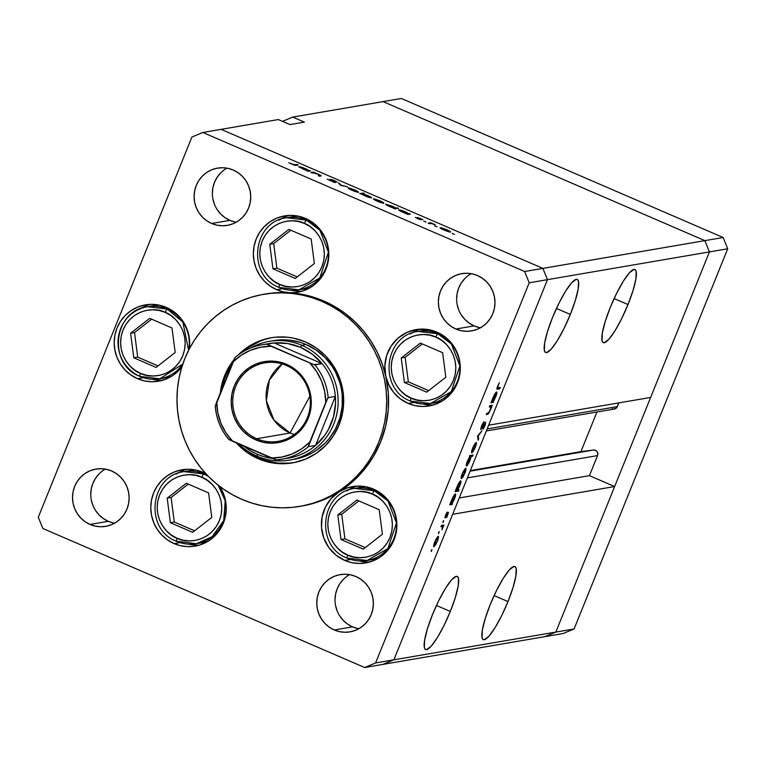 <?xml version="1.0" encoding="UTF-8"?>
<svg xmlns="http://www.w3.org/2000/svg" width="766" height="766" viewBox="0 0 766 766"><rect width="100%" height="100%" fill="white"/><g stroke="black" fill="none" stroke-linecap="round" stroke-linejoin="round"><path stroke-width="1.15" d="M383.086 101.61L704.883 240.639L709.44 251.909L555.838 632.074L544.885 636.651L563.144 633.52L382.914 664.39L544.885 636.651L555.838 632.074L544.885 636.651L555.838 632.074L574.098 628.953L563.144 633.52L574.098 628.953L555.838 632.074L393.868 659.823L382.914 664.39L364.645 667.521L42.858 528.492L364.645 667.521L375.599 662.954L393.868 659.823L452.668 514.292L393.868 659.823L382.914 664.39L393.868 659.823L547.46 279.657L709.44 251.909L555.838 632.074L393.868 659.823L547.46 279.657L488.66 425.187L547.46 279.657L542.912 268.387L547.46 279.657L529.201 282.788L375.599 662.954L529.201 282.788L524.643 271.509L704.883 240.639L709.44 251.909L727.7 248.778L574.098 628.953L727.7 248.778L709.44 251.909L650.64 397.439L488.66 425.187L650.64 397.439L709.44 251.909L547.46 279.657L542.912 268.387L221.115 129.349L542.912 268.387L221.115 129.349L278.307 119.553L289.941 124.58L304.361 122.11L292.727 117.083L282.482 121.363L292.727 117.083L383.086 101.61L704.883 240.639L723.142 237.508L727.7 248.778L723.142 237.508L704.883 240.639L709.44 251.909L704.883 240.639L542.912 268.387L221.115 129.349L202.856 132.48L524.643 271.509L202.856 132.48L191.902 137.047L38.3 517.222L191.902 137.047L202.856 132.48L278.307 119.553L289.941 124.58L304.361 122.11L292.727 117.083L401.355 98.479L723.142 237.508L401.355 98.479L383.086 101.61L704.883 240.639L383.086 101.61M570.316 314.443L556.442 308.449L570.316 314.443L575.304 300.54L578.177 288.983L578.502 281.543L577.669 279.743L576.223 279.331L571.695 282.711L565.605 291.137L558.874 303.355L552.535 317.488A39.803 7.612 -66.6 0 1 577.21 279.427A39.803 7.612 -66.6 0 1 570.316 314.443A39.803 7.612 -66.6 0 1 545.641 352.504A39.803 7.612 -66.6 0 1 552.535 317.488L547.546 331.391L544.674 342.948L544.348 350.388L545.172 352.188L546.627 352.599L551.156 349.229L557.246 340.793L563.977 328.576L570.316 314.443M627.996 304.562L614.112 298.568L627.996 304.562L632.975 290.659L635.857 279.111L636.173 271.662L635.349 269.862L633.903 269.46L629.374 272.83L623.275 281.266L616.544 293.474L610.205 307.606A39.803 7.612 -66.6 0 1 634.89 269.546A39.803 7.612 -66.6 0 1 627.996 304.562A39.803 7.612 -66.6 0 1 603.311 342.622A39.803 7.612 -66.6 0 1 610.205 307.606L605.217 321.509L602.344 333.066L602.028 340.516L602.852 342.306L604.297 342.718L608.826 339.348L614.926 330.912L621.647 318.694L627.996 304.562M507.992 601.569L494.118 595.575L507.992 601.569L512.981 587.666L515.853 576.118L516.179 568.669L515.355 566.869L513.9 566.467L509.371 569.837L503.281 578.273L496.55 590.481L490.211 604.613A39.803 7.612 -66.6 0 1 514.886 566.553A39.803 7.612 -66.6 0 1 507.992 601.569A39.803 7.612 -66.6 0 1 483.317 639.629A39.803 7.612 -66.6 0 1 490.211 604.613L485.223 618.516L482.35 630.073L482.025 637.523L482.848 639.313L484.304 639.725L488.832 636.355L494.922 627.919L501.653 615.701L507.992 601.569M450.312 611.45L436.438 605.456L450.312 611.45L455.301 597.547L458.173 585.99L458.499 578.55L457.675 576.75L456.23 576.338L451.691 579.709L445.601 588.144L438.87 600.362L432.531 614.495A39.803 7.612 -66.6 0 1 457.216 576.434A39.803 7.612 -66.6 0 1 450.312 611.45A39.803 7.612 -66.6 0 1 425.637 649.511A39.803 7.612 -66.6 0 1 432.531 614.495L427.543 628.398L424.67 639.955L424.345 647.394L425.178 649.195L426.624 649.606L431.153 646.236L437.252 637.8L443.974 625.583L450.312 611.45M486.333 430.952L614.389 409.015A4.012 3.916 -99.7 0 0 617.329 406.622L618.832 402.887L616.486 407.914L613.719 409.073L612.216 408.747M596.944 412.003L580.925 451.634L593.411 450.044L595.421 450.331L597.03 451.605L597.806 453.529L597.547 455.588L589.437 475.657L614.638 486.544L555.838 632.074L614.638 486.544L452.668 514.292L614.638 486.544L589.437 475.657L459.265 497.957L589.437 475.657L597.547 455.588A4.012 3.916 -99.7 0 0 593.411 450.044L470.085 471.167L593.411 450.044L580.925 451.634L470.324 470.583L580.925 451.634L596.944 412.003M467.375 477.888L597.547 455.588L467.375 477.888M617.329 406.622L487.157 428.922L617.329 406.622M273.577 340.621A60.246 58.676 80.3 0 1 306.151 344.556L316.31 350.196L325.215 357.751L332.53 366.933L335.498 372.017L339.922 382.962L341.32 388.697L342.182 394.547L342.191 406.353L339.96 417.901L335.575 428.778L329.189 438.535L325.32 442.882L316.435 450.303L311.494 453.3L300.866 457.733L293.866 459.389M272.074 337.615A63.473 61.816 -99.7 0 0 243.483 351.498L249.314 347.008L260 341.224M289.893 463.162L277.771 463.066L265.869 460.558L254.657 455.713L246.346 450.178A63.473 61.816 -99.7 0 0 260.153 458.413L258.228 458.738A63.473 61.816 80.3 0 1 236.292 442.853L247.523 452.802L258.228 458.738L260.153 458.413A63.473 61.816 -99.7 0 0 293.502 462.712M220.321 392.948A63.473 61.816 80.3 0 1 233.611 360.164M238.197 354.974A63.473 61.816 80.3 0 1 271.107 337.777A63.473 61.816 80.3 0 1 305.423 341.923L316.128 347.86L325.512 355.817L333.22 365.487L338.955 376.499L342.488 388.419L343.695 400.8L342.517 413.171L339.012 425.034L333.306 435.959L325.627 445.515L316.262 453.328L305.577 459.102L293.972 462.626L281.907 463.756L269.833 462.444L258.228 458.738A63.473 61.816 80.3 0 0 292.545 462.884A63.473 61.816 80.3 0 0 343.331 407.761A63.473 61.816 80.3 0 0 305.423 341.923L293.818 338.218L287.805 337.26L275.683 337.174L269.68 338.036L263.791 339.501L252.589 344.173L247.389 347.333L238.025 355.156M323.75 301L321.825 301.325A107.575 104.77 80.3 0 1 386.064 412.922A107.575 104.77 80.3 0 1 299.994 506.364A107.575 104.77 80.3 0 1 241.826 499.336A107.575 104.77 80.3 0 1 177.588 387.74A107.575 104.77 80.3 0 1 263.667 294.297A107.575 104.77 80.3 0 1 321.825 301.325L323.75 301L334.934 306.649L345.399 313.61L354.993 321.777L363.591 331.046L371.07 341.282L377.322 352.35L382.263 364.08L385.815 376.317A107.575 104.77 -99.7 0 0 323.75 301A107.575 104.77 -99.7 0 0 289.155 292.698L282.807 291.75L276.698 289.72A38.731 37.716 80.3 0 1 253.575 249.544A38.731 37.716 80.3 0 1 284.559 215.907A38.731 37.716 80.3 0 1 305.5 218.434L311.36 221.604L316.597 225.769L321.059 230.796L324.602 236.541L327.12 242.822L328.537 249.448L328.805 256.208L327.925 262.91L325.914 269.335L322.84 275.3L318.8 280.615L313.907 285.115L308.325 288.667L302.206 291.157L295.753 292.516L289.155 292.698L306.783 295.341L323.75 301M299.994 506.364L301.909 506.029A107.575 104.77 -99.7 0 0 339.185 491.743A107.575 104.77 -99.7 0 0 385.815 376.317A38.731 37.716 80.3 0 1 416.024 329.61A38.731 37.716 80.3 0 1 436.965 332.147L443.495 335.767L449.221 340.621L453.922 346.529L457.417 353.241L459.581 360.518L460.309 368.073L459.6 375.618L457.455 382.856L453.979 389.521L449.288 395.352L443.581 400.12L437.06 403.644L429.975 405.798L422.612 406.478L415.249 405.683L408.163 403.423A38.731 37.716 80.3 0 1 385.815 376.317L384.848 365.775L386.706 355.386L391.225 345.926L398.1 338.093L406.794 332.482L416.666 329.514L426.978 329.39L436.965 332.147A38.731 37.716 80.3 0 1 460.088 372.314A38.731 37.716 80.3 0 1 429.104 405.951A38.731 37.716 80.3 0 1 408.163 403.423L400.369 398.885L393.82 392.604L388.879 384.944L385.815 376.317L388.305 392.843L388.266 409.551L385.7 426.03L380.673 441.877L373.31 456.718L363.773 470.18L352.303 481.948L339.185 491.743A38.731 37.716 80.3 0 1 352.599 486.601A38.731 37.716 80.3 0 1 373.54 489.129L380.07 492.749L385.796 497.613L390.497 503.511L393.992 510.223L396.156 517.5L396.884 525.055L396.175 532.6L394.03 539.838L390.555 546.503L385.863 552.334L380.156 557.102L373.626 560.626L366.55 562.78L359.187 563.46L351.824 562.665L344.738 560.406A38.731 37.716 80.3 0 1 321.519 527.63A38.731 37.716 80.3 0 1 339.185 491.743L347.266 487.923L356.018 486.171L364.942 486.582L373.54 489.129A38.731 37.716 80.3 0 1 396.664 529.296A38.731 37.716 80.3 0 1 365.679 562.933A38.731 37.716 80.3 0 1 344.738 560.406L335.834 554.996L328.662 547.326L323.769 537.971L321.519 527.63L322.084 517.079L325.406 507.092L331.257 498.436L339.185 491.743L328.269 497.728L316.722 502.333L301.775 506.058M420.4 329.131A38.731 37.716 -99.7 0 0 410.949 333.478M414.042 402.418L408.163 403.423L414.042 402.418M356.975 486.113A38.731 37.716 -99.7 0 0 347.525 490.46M350.617 559.4L344.738 560.406L350.617 559.4M186.349 469.309A38.731 37.716 -99.7 0 0 176.908 473.647M174.121 543.601A38.731 37.716 80.3 0 1 150.998 503.425A38.731 37.716 80.3 0 1 181.982 469.788A38.731 37.716 80.3 0 1 202.923 472.316L205.872 473.742A38.731 37.716 80.3 0 0 202.923 472.316L195.837 470.065L188.474 469.261L181.111 469.951L174.035 472.095L167.505 475.629L161.798 480.397L157.107 486.219L153.631 492.883L151.486 500.131L150.778 507.667L151.505 515.221L153.669 522.498L157.164 529.22L161.865 535.118L167.591 539.973L174.121 543.601L180 542.596L174.121 543.601L180.422 545.679L186.971 546.608L193.559 546.359L200.003 544.923L206.092 542.366L211.646 538.757L216.491 534.199L220.474 528.846L223.49 522.852L225.434 516.399L226.248 509.687L225.903 502.927L224.419 496.32L219.612 486.295A38.731 37.716 80.3 0 1 195.062 546.129A38.731 37.716 80.3 0 1 174.121 543.601M149.763 304.399A38.731 37.716 -99.7 0 0 140.312 308.736M137.535 378.691A38.731 37.716 80.3 0 1 114.402 338.515A38.731 37.716 80.3 0 1 145.396 304.878A38.731 37.716 80.3 0 1 166.327 307.405L172.857 311.034L178.583 315.889L183.285 321.787L186.789 328.509L188.943 335.786L189.681 343.34L189.288 348.961L184.903 358.45L181.446 368.36L178.957 378.576L177.463 388.994L176.975 399.526L177.492 410.069L179.014 420.515L181.523 430.77L185.008 440.728L189.422 450.293L194.717 459.38L200.864 467.902L207.778 475.772L215.418 482.915L223.691 489.263L232.519 494.75L241.826 499.336L251.516 502.965L261.503 505.598L271.681 507.226L281.965 507.82L292.239 507.379L302.417 505.914L312.394 503.425L322.084 499.949L331.372 495.506L340.2 490.154L348.453 483.93L356.066 476.902L362.969 469.146L369.088 460.72L374.363 451.71L378.749 442.212L382.205 432.302L384.695 422.085L386.188 411.668L386.677 401.135L386.16 390.593L384.637 380.147L382.129 369.892L378.643 359.934L374.239 350.368L368.934 341.282L362.797 332.76L355.874 324.889L348.243 317.746L339.97 311.398L331.132 305.912L321.825 301.325L312.135 297.696L302.149 295.063L291.97 293.435L281.687 292.842L271.413 293.282L261.235 294.747L251.258 297.237L241.577 300.712L232.28 305.155L223.461 310.508L215.198 316.731L207.586 323.759L200.682 331.515L194.564 339.941L189.288 348.951A38.731 37.716 80.3 0 0 166.327 307.405L159.242 305.155L151.879 304.351L144.515 305.04L137.44 307.185L130.919 310.709L125.203 315.477L120.521 321.308L117.035 327.972L114.9 335.211L114.182 342.756L114.919 350.311L117.074 357.588L120.568 364.31L125.27 370.208L130.996 375.062L137.535 378.691L143.405 377.686L137.535 378.691L144.611 380.941L151.984 381.746L159.347 381.056L166.423 378.911L172.944 375.388L178.66 370.62L181.906 366.828A38.731 37.716 80.3 0 1 158.466 381.219A38.731 37.716 80.3 0 1 137.535 378.691M288.926 215.418A38.731 37.716 -99.7 0 0 279.485 219.765M282.577 288.705L276.698 289.72L270.168 286.091L264.442 281.237L259.741 275.329L256.246 268.617L254.082 261.34L253.355 253.785L254.063 246.24L256.208 239.002L259.684 232.337L264.375 226.506L270.082 221.738L276.603 218.214L283.688 216.069L291.051 215.38L298.414 216.175L305.5 218.434A38.731 37.716 80.3 0 1 328.624 258.611A38.731 37.716 80.3 0 1 297.639 292.248A38.731 37.716 80.3 0 1 289.155 292.698A38.731 37.716 80.3 0 1 276.698 289.72L282.577 288.705M105.325 469.108A29.041 28.285 -99.7 0 0 90.828 496.023A29.041 28.285 -99.7 0 0 108.284 521.32L90.024 524.451A29.041 28.285 80.3 0 1 72.684 494.319A29.041 28.285 80.3 0 1 95.922 469.089A29.041 28.285 80.3 0 1 111.625 470.985L116.518 473.704L120.817 477.352L124.341 481.776L126.965 486.812L128.583 492.27L129.138 497.938L128.602 503.597L126.993 509.026L124.389 514.024L120.865 518.39L116.585 521.972L111.692 524.614L106.388 526.223L100.863 526.74L95.338 526.146L90.024 524.451L85.122 521.732L80.832 518.084L77.309 513.66L74.685 508.624L73.067 503.166L72.511 497.507L73.048 491.849L74.656 486.41L77.261 481.412L80.775 477.046L85.064 473.465L89.957 470.822L95.262 469.213L100.786 468.696L106.311 469.299L111.625 470.985A29.041 28.285 80.3 0 1 128.966 501.117A29.041 28.285 80.3 0 1 105.727 526.347A29.041 28.285 80.3 0 1 90.024 524.451L108.284 521.32L103.391 518.601L99.092 514.963L95.568 510.539M471.176 273.673A29.041 28.285 -99.7 0 0 456.68 300.588A29.041 28.285 -99.7 0 0 474.135 325.885L455.875 329.016A29.041 28.285 80.3 0 1 438.535 298.884A29.041 28.285 80.3 0 1 461.774 273.654A29.041 28.285 80.3 0 1 477.477 275.549L482.369 278.269L486.669 281.917L490.192 286.34L492.816 291.377L494.434 296.835L494.989 302.503L494.453 308.162L492.844 313.591L490.23 318.589L486.716 322.955L482.436 326.536L477.544 329.179L472.239 330.788L466.714 331.305L461.189 330.711L455.875 329.016L450.973 326.297L446.683 322.649L443.16 318.225L440.536 313.189L438.918 307.731L438.363 302.063L438.899 296.413L440.507 290.975L443.112 285.977L446.626 281.61L450.915 278.029L455.808 275.387L461.113 273.778L466.638 273.261L472.162 273.864L477.477 275.549A29.041 28.285 80.3 0 1 494.817 305.682A29.041 28.285 80.3 0 1 471.578 330.912A29.041 28.285 80.3 0 1 455.875 329.016L474.135 325.885L469.242 323.166L464.943 319.527L461.419 315.094M349.574 574.634A29.041 28.285 -99.7 0 0 335.077 601.559A29.041 28.285 -99.7 0 0 352.542 626.856L334.273 629.978A29.041 28.285 80.3 0 1 316.933 599.845A29.041 28.285 80.3 0 1 340.171 574.624A29.041 28.285 80.3 0 1 355.874 576.52L360.776 579.24L365.066 582.878L368.599 587.302L371.223 592.348L372.831 597.796L373.387 603.464L372.851 609.123L371.242 614.552L368.637 619.55L365.123 623.926L360.834 627.498L355.941 630.15L350.637 631.758L345.112 632.276L339.587 631.672L334.273 629.978L329.38 627.258L325.081 623.62L321.557 619.196L318.934 614.16L317.315 608.702L316.77 603.034L317.306 597.375L318.905 591.946L321.519 586.947L325.033 582.572L329.313 579L334.206 576.358L339.52 574.739L345.035 574.222L350.56 574.826L355.874 576.52A29.041 28.285 80.3 0 1 373.224 606.653A29.041 28.285 80.3 0 1 349.976 631.873A29.041 28.285 80.3 0 1 334.273 629.978L352.542 626.856L347.64 624.137L343.35 620.489L339.826 616.065M226.918 168.137A29.041 28.285 -99.7 0 0 212.421 195.062A29.041 28.285 -99.7 0 0 229.886 220.359L211.627 223.481A29.041 28.285 80.3 0 1 194.277 193.358A29.041 28.285 80.3 0 1 217.515 168.127A29.041 28.285 80.3 0 1 233.218 170.023L238.121 172.743L242.41 176.381L245.943 180.805L248.567 185.851L250.185 191.309L250.731 196.967L250.195 202.626L248.596 208.065L245.982 213.053L242.468 217.429L238.178 221.001L233.295 223.653L227.981 225.261L222.456 225.779L216.931 225.175L211.627 223.481L206.724 220.761L202.425 217.123L198.901 212.699L196.278 207.663L194.66 202.205L194.114 196.536L194.65 190.878L196.249 185.449L198.863 180.45L202.377 176.075L206.667 172.503L211.55 169.861L216.864 168.242L222.389 167.735L227.914 168.329L233.218 170.023A29.041 28.285 80.3 0 1 250.568 200.156A29.041 28.285 80.3 0 1 227.33 225.386A29.041 28.285 80.3 0 1 211.627 223.481L229.886 220.359L224.984 217.64L220.694 213.992L217.171 209.568M312.097 173.011L310.881 172.484L313.342 172.063L321.193 175.854L319.585 176.247L318.359 175.72L319.91 175.29L318.292 174.361L314.165 172.886L312.097 173.011L313.342 172.063L310.881 172.484L312.097 173.011M335.364 182.567L331.668 180.393L331.305 179.694L337.251 182.136L334.206 180.479L330.012 179.321L334.043 182.327L327.187 179.139L334.924 182.538L327.187 179.139L333.928 182.03L329.983 179.254L333.555 180.211L337.251 182.136L331.305 179.694L335.46 182.519M340.631 185.343L338.39 182.892L341.215 185.19L347.611 186.875L340.631 185.343L347.611 186.875L341.215 185.19L338.39 182.892L340.631 185.343M348.291 187.909C347.802 188.168 349.085 188.982 352.159 190.351L358.555 192.343L358.067 191.605L357.799 192.285L358.067 191.605L354.706 189.911L349.095 187.976L357.789 191.433L358.411 192.362L354.735 191.376L348.128 187.996M373.511 198.806C373.023 199.064 374.315 199.878 377.389 201.247L383.776 203.249L383.297 202.511L383.019 203.181L383.297 202.511L379.936 200.807L374.325 198.873L382.684 202.138L383.632 203.258L379.955 202.272L373.358 198.892M398.751 209.702L398.751 209.702C398.272 209.97 399.565 210.784 402.648 212.163L407.952 214.432L410.413 214.011L408.738 213.561L408.422 214.346L408.738 213.561L410.413 214.011L407.952 214.432L398.636 209.951L401.202 210.219L406.89 212.498L398.588 209.798M454.468 234.377L452.208 233.4L454.506 234.358M440.316 227.674C439.828 227.933 441.12 228.747 444.194 230.106L450.58 232.108L450.102 231.37L449.824 232.05L450.102 231.37L446.741 229.676L441.13 227.741L449.489 230.997L450.437 232.117L446.76 231.141L440.163 227.761M436.898 226.793L434.6 225.826L436.936 226.765M429.353 223.672L428.137 223.145L430.597 222.724L435.251 224.764L431.45 223.509L429.353 223.672L431.239 223.481L435.251 224.764L430.597 222.724L428.137 223.145L429.353 223.672M425.934 222.054L423.675 221.077L425.973 222.035M417.47 217.42L422.803 219.545L418.782 217.937L421.578 219.794L419.04 219.22L415.383 217.458L420.266 219.354L417.47 217.42L420.266 219.354L415.383 217.458L417.882 218.741L421.501 219.88L418.696 217.937L422.803 219.545L417.547 217.678M385.882 204.149L385.882 204.149C385.394 204.407 386.696 205.221 389.77 206.6L395.084 208.869L398.531 208.275L395.85 207.998L395.524 208.792L395.85 207.998L398.531 208.275L395.084 208.869L385.767 204.388L393.494 206.686L395.85 207.998L392.355 206.178L385.719 204.235M371.433 197.906C371.912 197.647 370.61 196.824 367.527 195.454L362.912 193.989L364.434 193.539L363.218 193.013L362.835 193.97L363.218 193.013L359.771 193.606L361.437 194.057L359.771 193.606L363.218 193.013L364.434 193.539L362.998 193.788L371.587 197.829L368.235 197.149L362.002 194.43L371.596 197.82M298.893 166.567L308.095 171.287L310.556 170.866L308.88 170.416L308.564 171.201L308.88 170.416L310.556 170.866L308.095 171.287L298.778 166.806L301.344 167.074L307.032 169.353L298.73 166.653M292.038 164.192L298.242 164.996L294.728 165.332L288.744 162.737L295.973 165.389L298.242 164.996L297.026 164.47L294.604 165.303L294.786 164.853L292.038 164.192M489.33 406.928L489.838 405.683L492.289 405.262L490.278 410.356L488.277 413.937L486.247 414.569L486.745 413.324L488.679 412.74L490.058 410.183L490.834 406.928L489.33 406.928L490.805 406.851L490.058 410.183L488.526 412.884L486.745 413.324L486.247 414.569L487.502 414.349L490.278 410.356L492.289 405.262L489.838 405.683L491.791 406.507L489.867 405.674L489.33 406.928M485.194 423.349L484.734 423.148L484.792 425.312L483.02 429.18L485.089 425.389L485.682 422.104L481.402 428.462L481.651 425.733L483.317 422.535L481.584 425.906L480.809 429.707L481.431 426.279L484.026 421.568L481.259 428.271L485.682 422.104L484.055 427.562L483.02 429.18L483.269 428.089L485.117 423.378L480.895 429.707L485.242 423.359L484.744 423.138M477.553 436.065L481.958 430.846L478.262 435.864L478.693 438.918L478.147 440.268L477.553 436.065L478.147 440.268L478.693 438.918L478.262 435.864L481.958 430.846L477.553 436.065M476.126 442.432L476.04 445.362L473.321 451.385L471.674 452.869L472.009 449.901L473.637 445.869L476.126 442.432L472.737 447.899C471.511 451.088 471.224 452.754 471.885 452.917L475.284 447.459L476.433 443.677L475.265 443.169L476.433 443.677L476.28 442.451M465.709 468.198L465.623 471.128L463.162 476.749L461.266 478.635L461.601 475.667L463.229 471.626L465.709 468.198L462.329 473.666C461.103 476.854 460.816 478.52 461.477 478.683L464.876 473.225L466.025 469.443L464.847 468.936L466.025 469.443L465.872 468.218M452.275 503.252L452.227 504.421L449.776 504.842L452.811 497.421L454.669 494.434L455.435 493.965L455.655 494.75L452.275 503.252L454.43 499.068C455.665 495.861 455.962 494.166 455.32 493.965L451.902 499.461L449.776 504.842L452.227 504.421L452.275 503.252M431.172 550.783L431.967 549.586L431.315 551.51L431.919 549.576L431.172 550.783M438.219 536.257L438.133 539.187L435.663 544.808L433.767 546.694L434.102 543.726L435.73 539.685L438.219 536.257L434.829 541.725C433.604 544.904 433.317 546.579 433.977 546.742L437.376 541.284L438.525 537.493L437.357 536.995L438.525 537.493L438.372 536.277M438.42 532.83L439.215 531.642L438.573 533.567L439.167 531.633L438.42 532.83M440.938 526.692L441.446 525.447L443.907 525.026L441.925 529.833L442.566 526.73L440.938 526.692L442.518 526.635L441.925 529.833L443.907 525.026L441.446 525.447L440.938 526.692M442.872 521.818L443.667 520.621L443.026 522.546L443.619 520.612L442.872 521.818M445.62 516.629L445.707 514.809L447.114 512.071L445.62 515.03L444.979 517.806L445.697 517.337L444.979 517.021L445.697 517.337L447.564 513.402L447.775 514.838L446.683 517.443L448.531 512.339L446.683 517.443L448.033 513.593L445.238 517.826L445.391 515.604L447.114 512.071L445.582 516.629L448.474 512.339L445.544 516.6M457.57 490.106L459.035 489.857L458.537 491.102L455.081 491.686L458.125 484.275L459.983 481.278L460.749 480.818L460.969 481.603L457.57 490.106L459.744 485.922C460.979 482.714 461.266 481.01 460.625 480.818L457.216 486.314L455.081 491.686L458.537 491.102L459.035 489.857L457.57 490.106M469.615 456.785L469.663 455.617L473.11 455.023L472.603 456.268L471.167 456.517L469.548 461.601L467.04 465.795L466.245 465.757L466.571 463.516L469.615 456.785L467.461 460.96C466.226 464.167 465.929 465.872 466.58 466.063L469.989 460.567L471.167 456.517L472.603 456.268L473.11 455.023L469.663 455.617L469.615 456.785M493.486 401.25L493.438 402.418L490.987 402.839L494.022 395.428L495.88 392.431L496.646 391.972L496.866 392.757L493.486 401.25L495.64 397.066C496.875 393.868 497.163 392.163 496.521 391.962L493.113 397.468L490.987 402.839L493.438 402.418L493.486 401.25M498.063 387.902L497.699 386.007L497.68 387.893L500.303 387.519L499.805 388.755L496.942 388.984L499.394 382.713L497.661 386.121C496.751 388.63 496.703 389.645 497.527 389.147L499.805 388.755L500.303 387.519L497.115 387.644M337.203 611.029L335.585 605.571M335.029 599.902L335.565 594.244L337.174 588.815L339.778 583.816L343.292 579.45M357.856 628.541L352.542 626.856A29.041 28.285 -99.7 0 0 358.842 628.733M214.547 204.532L212.929 199.074M212.374 193.405L212.91 187.747L214.518 182.318L217.123 177.319L220.637 172.953M235.2 222.044L229.886 220.359A29.041 28.285 -99.7 0 0 236.187 222.236M479.449 327.58L474.135 325.885A29.041 28.285 -99.7 0 0 480.445 327.771M458.796 310.058L457.178 304.6M456.632 298.941L457.168 293.282L458.767 287.844L461.381 282.855L464.895 278.479M113.598 523.015L108.284 521.32A29.041 28.285 -99.7 0 0 114.594 523.207M92.945 505.493L91.326 500.045M90.781 494.376L91.317 488.718L92.916 483.289L95.53 478.29L99.044 473.915M38.3 517.222L42.858 528.492L38.3 517.222M265.285 294.029L273.041 292.976L289.155 292.698A107.575 104.77 -99.7 0 0 265.591 293.972L263.667 294.297M524.643 271.509L529.201 282.788L547.46 279.657L542.912 268.387L524.643 271.509M375.599 662.954L364.645 667.521L382.914 664.39L393.868 659.823L375.599 662.954M292.43 290.486L291.559 290.295A38.731 37.716 -99.7 0 0 301.919 291.243M285.258 216.73L278.738 220.254M153.267 379.467L152.396 379.266A38.731 37.716 -99.7 0 0 162.746 380.223M146.095 305.701L139.565 309.234M188.991 544.176A38.731 37.716 -99.7 0 0 199.342 545.133M188.982 544.176L189.853 544.377M182.681 470.611L176.161 474.144M360.48 561.181L359.608 560.99A38.731 37.716 -99.7 0 0 369.959 561.938M353.298 487.425L346.778 490.949M423.904 404.199L423.033 404.008A38.731 37.716 -99.7 0 0 433.384 404.955M416.723 330.443L410.203 333.966M220.254 393.647L222.6 381.468L224.639 375.627L230.346 364.702L233.956 359.733M271.604 337.71L265.716 339.175M272.217 340.88L283.669 339.807L289.433 340.142L300.722 342.526L306.151 344.556A60.246 58.676 80.3 0 1 342.124 407.052A60.246 58.676 80.3 0 1 293.924 459.38L293.972 459.37M434.485 545.497L437.08 541.332L434.36 545.488L434.897 541.562L437.712 537.502L437.147 537.263L437.826 537.512L437.08 541.332L437.625 539.81L437.97 537.732L437.175 537.234M441.484 525.447L443.399 526.271L441.484 525.447M441.379 525.62L443.035 526.338L441.379 525.62M441.771 526.548L442.518 526.635M450.312 503.588L452.227 504.421L450.312 503.588M454.812 495.209L454.248 494.97L454.812 495.209L451.95 499.355L451.289 502.314L451.5 503.386L452.189 499.461L454.812 495.209L454.123 499.135L451.5 503.386L450.762 503.109M456.067 490.029L458.537 491.102L456.067 490.029M460.127 482.063L459.562 481.814L460.127 482.063L457.264 486.209L456.603 489.168L456.814 490.23L457.503 486.305L460.127 482.063L459.437 485.989L456.814 490.23L456.076 489.962M461.975 477.438L464.407 473.666L465.297 469.443L464.646 469.204L465.211 469.443L462.396 473.503L461.754 476.404L461.975 477.438L462.635 473.608L465.211 469.443L464.569 473.273L461.975 477.438L461.218 477.151M465.211 469.443L464.675 469.175M470.688 455.435L472.603 456.268L470.688 455.435M469.577 455.827L471.167 456.517L469.577 455.827M467.078 464.828L470.458 458.346L470.391 456.651L469.702 460.586L467.078 464.828L467.528 460.797L470.391 456.651L469.414 456.23L470.515 456.66L469.424 456.191M470.391 456.651L467.93 460.5L466.992 464.818L466.331 464.541M472.392 451.672L475.533 445.984L475.619 443.677L474.987 447.507L472.268 451.662L472.804 447.737L475.619 443.677L475.054 443.437L475.734 443.686L475.083 443.409M477.907 438.583L478.693 438.918L477.907 438.583M481.402 428.462L480.809 428.232M480.818 428.213L481.307 428.424M489.752 405.894L491.351 406.583L489.752 405.894M486.506 413.927L487.502 414.349L486.506 413.927M490.221 406.775L490.805 406.851M491.523 401.595L493.438 402.418L491.523 401.595M492.71 401.384L495.889 395.601L496.263 393.465L495.458 392.968L496.023 393.207L493.16 397.353L492.433 400.81L493.4 397.458L496.023 393.207L495.334 397.142L492.71 401.384L491.973 401.106M496.023 393.207L495.478 392.939M497.862 387.922L499.805 388.755L497.862 387.922M496.923 388.879L497.527 389.147L496.923 388.879M437.712 537.502L435.461 540.882L434.389 545.497L433.719 545.21M451.5 503.386L454.678 497.594L455.052 495.468L454.267 494.941M456.814 490.23L459.993 484.447L460.366 482.312L459.581 481.785M475.619 443.677L473.369 447.057L472.296 451.672L471.626 451.385M450.58 232.108L450.102 231.37M449.316 231.935L447.861 230.384L446.425 229.723L449.23 231.916L444.424 230.212L441.532 228.201L446.425 229.723L441.532 228.201M430.272 223.519L430.597 222.724L430.272 223.519M409.197 213.484L408.881 214.269L409.197 213.484M407.79 214.356L408.058 213.503L407.014 212.785L404.946 211.799L407.962 213.695L407.713 214.317L407.962 213.695L402.926 212.278L399.967 210.229L404.946 211.799L399.967 210.229M397.315 207.749L396.999 208.534L397.315 207.749M394.921 208.792L395.189 207.94L393.533 206.906L392.068 206.236L395.093 208.132L394.835 208.754L395.093 208.132L390.057 206.715L387.098 204.675L392.068 206.236L386.983 204.752L395.093 208.132M386.82 205.154L387.098 204.675M383.776 203.249L383.297 202.511M382.512 203.076L381.056 201.525L379.62 200.864L382.425 203.047L377.619 201.343L374.727 199.332L379.62 200.864L374.727 199.332M361.935 194.382L365.238 195.818L362.222 193.922L367.201 195.493L370.074 197.714L365.181 195.972L369.988 197.389L368.302 195.991L362.222 193.922M358.555 192.343L358.067 191.605M357.291 192.17L357.349 191.548L355.146 190.294L357.195 192.151L352.398 190.447L349.507 188.436L354.399 189.958L349.507 188.436M339.453 184.108L339.711 183.457L339.453 184.108M320.839 176.027C321.816 176.017 320.992 175.414 318.378 174.217L313.342 172.063L313.026 172.857L317.861 174.179L319.929 175.366L318.359 175.72L319.585 176.247L321.193 175.874M319.278 176.113L319.518 175.519L319.278 176.113M319.92 175.395L319.575 176.247L319.518 175.519M309.34 170.339L309.024 171.124L309.34 170.339M307.932 171.211L308.2 170.358L306.553 169.324L305.088 168.654L308.104 170.55L307.846 171.172L308.104 170.55L303.068 169.133L300.109 167.093L305.088 168.654L299.994 167.17L308.104 170.55M299.832 167.572L300.109 167.093M296.701 165.255L297.026 164.47L296.701 165.255M441.245 228.68L449.364 231.581M399.689 210.717L407.962 213.695M374.44 199.811L382.56 202.722M349.219 188.915L357.329 191.816M289.979 217.324A36.577 35.619 80.3 0 1 298.108 216.117A36.577 35.619 -99.7 0 0 293.244 216.596L286.656 217.726C252.359 221.575 246.614 275.578 279.14 287.432C285.546 290.161 292.172 290.956 299.008 289.826A36.577 35.619 80.3 0 1 279.226 287.442A3.447 0.661 -66.6 0 1 279.14 287.432A3.447 0.661 -66.6 0 1 279.743 284.406C270.513 281.859 253.498 263.753 262.202 241.012C271.729 218.616 296.145 218.415 304.38 223.413L309.962 226.516L314.864 230.671L318.886 235.727L321.883 241.472L323.721 247.696L324.353 254.159L323.74 260.612L321.911 266.807L318.934 272.505L314.922 277.493L310.038 281.572L304.456 284.588L298.405 286.427L292.105 287.02L285.804 286.331L279.743 284.406L274.151 281.304L269.249 277.148L265.228 272.102L262.24 266.348L260.392 260.124L259.76 253.661L260.373 247.207L262.202 241.012L265.18 235.315L269.192 230.327L274.084 226.248L279.657 223.232L285.718 221.393L292.018 220.799L298.319 221.489L304.38 223.413A3.447 0.661 -66.6 0 1 306.429 220.12L286.656 217.726A36.577 35.619 80.3 0 1 306.429 220.12L308.315 219.794L306.429 220.12A36.577 35.619 80.3 0 1 328.269 258.056A36.577 35.619 80.3 0 1 299.008 289.826L319.786 277.934L328.432 252.215L319.91 230.26L306.429 220.12A3.447 0.661 113.4 0 0 304.38 223.413C313.61 225.96 330.625 244.067 321.911 266.807C312.384 289.203 287.978 289.404 279.743 284.406A3.447 0.661 113.4 0 0 279.14 287.432A3.447 0.661 113.4 0 0 279.226 287.442L299.008 289.826L305.596 288.696A36.577 35.619 -99.7 0 0 310.345 287.537A36.577 35.619 80.3 0 1 302.273 289.108M311.168 239.002L288.878 229.379L269.766 244.277L272.945 268.818L295.236 278.451L314.357 263.542L311.168 239.002L314.357 263.542L295.236 278.451L272.945 268.818L276.871 268.138L297.189 276.919L276.871 268.138L272.945 268.818L269.766 244.277L273.692 243.607L276.871 268.138L273.692 243.607L269.766 244.277L288.878 229.379L311.168 239.002M290.85 230.221L273.692 243.607L290.85 230.221M187.402 471.205A36.577 35.619 80.3 0 1 195.531 469.998A36.577 35.619 -99.7 0 0 190.667 470.487L184.079 471.617C149.782 475.466 144.037 529.459 176.563 541.313C182.978 544.042 189.595 544.837 196.431 543.716L212.134 536.707L223.71 520.593L225.204 500.763L218.147 485.156A36.577 35.619 80.3 0 1 196.431 543.716A36.577 35.619 80.3 0 1 176.649 541.323A3.447 0.661 -66.6 0 1 176.563 541.313A3.447 0.661 -66.6 0 1 177.166 538.287C167.936 535.74 150.921 517.644 159.634 494.893C169.152 472.507 193.568 472.306 201.803 477.304L207.394 480.406L212.287 484.562L216.309 489.608L219.306 495.353L221.154 501.577L221.776 508.04L221.163 514.493L219.335 520.688L216.357 526.395L212.345 531.384L207.462 535.463L201.879 538.479L195.828 540.317L189.528 540.901L183.227 540.222L177.166 538.287L171.574 535.185L166.672 531.029L162.651 525.983L159.663 520.238L157.815 514.015L157.183 507.552L157.796 501.098L159.634 494.893L162.603 489.196L166.615 484.208L171.507 480.129L177.09 477.113L183.141 475.274L189.441 474.69L195.742 475.37L201.803 477.304A3.447 0.661 -66.6 0 1 203.852 474.001L184.079 471.617A36.577 35.619 80.3 0 1 203.852 474.001L205.738 473.675L203.852 474.001A36.577 35.619 80.3 0 1 208.314 476.318L203.852 474.001A3.447 0.661 113.4 0 0 201.803 477.304C211.033 479.851 228.048 497.948 219.335 520.688C209.807 543.084 185.401 543.285 177.166 538.287A3.447 0.661 113.4 0 0 176.563 541.313A3.447 0.661 113.4 0 0 176.649 541.323L196.431 543.716L203.019 542.587A36.577 35.619 -99.7 0 0 207.768 541.418A36.577 35.619 80.3 0 1 199.696 542.989M208.601 492.892L186.301 483.26L167.189 498.168L170.368 522.699L192.659 532.332L211.78 517.423L208.601 492.892L211.78 517.423L192.659 532.332L170.368 522.699L174.294 522.029L194.612 530.809L174.294 522.029L170.368 522.699L167.189 498.168L171.115 497.488L174.294 522.029L171.115 497.488L167.189 498.168L186.301 483.26L208.601 492.892M188.273 484.112L171.115 497.488L188.273 484.112M140.063 376.412A3.447 0.661 -66.6 0 1 139.967 376.403C146.383 379.132 152.999 379.926 159.835 378.806L182.825 364.041A36.577 35.619 80.3 0 1 159.835 378.806A36.577 35.619 80.3 0 1 140.063 376.412A36.577 35.619 80.3 0 1 118.223 338.467A36.577 35.619 80.3 0 1 147.484 306.706A36.577 35.619 80.3 0 1 167.256 309.091L169.152 308.765L167.256 309.091A36.577 35.619 80.3 0 1 188.608 350.273L182.844 322.026L167.256 309.091A3.447 0.661 113.4 0 0 165.207 312.394C174.437 314.941 191.452 333.038 182.748 355.778C173.221 378.174 148.805 378.375 140.571 373.377A3.447 0.661 113.4 0 0 139.967 376.403A3.447 0.661 113.4 0 0 140.063 376.412L159.835 378.806L166.433 377.676A36.577 35.619 -99.7 0 0 171.182 376.508A36.577 35.619 80.3 0 1 163.11 378.078M150.806 306.295A36.577 35.619 80.3 0 1 158.945 305.088A36.577 35.619 -99.7 0 0 154.081 305.577L147.484 306.706L167.256 309.091A3.447 0.661 -66.6 0 0 165.207 312.394L170.799 315.496L175.701 319.652L179.723 324.698L182.71 330.443L184.558 336.667L185.19 343.13L184.577 349.583L182.748 355.778L179.771 361.485L175.759 366.474L170.866 370.553L165.293 373.569L159.232 375.407L152.932 375.991L146.632 375.311L140.571 373.377L134.988 370.275L130.086 366.119L126.064 361.073L123.067 355.328L121.229 349.105L120.597 342.641L121.21 336.178L123.039 329.983L126.017 324.286L130.029 319.298L134.912 315.219L140.494 312.202L146.545 310.364L152.846 309.78L159.156 310.46L165.207 312.394C156.973 307.396 132.566 307.597 123.039 329.983C114.326 352.733 131.34 370.83 140.571 373.377A3.447 0.661 -66.6 0 0 139.967 376.403C107.451 364.549 113.186 310.556 147.484 306.706M172.005 327.982L149.715 318.35L130.603 333.248L133.782 357.789L156.072 367.421L175.184 352.513L172.005 327.982L175.184 352.513L156.072 367.421L133.782 357.789L137.698 357.119L158.026 365.899L137.698 357.119L133.782 357.789L130.603 333.248L134.519 332.578L137.698 357.119L134.519 332.578L130.603 333.248L149.715 318.35L172.005 327.982M151.678 319.202L134.519 332.578L151.678 319.202M358.019 488.019A36.577 35.619 80.3 0 1 366.148 486.812A36.577 35.619 -99.7 0 0 361.293 487.291L354.696 488.421C320.399 492.27 314.654 546.263 347.18 558.127C353.595 560.846 360.212 561.65 367.048 560.52A36.577 35.619 80.3 0 1 347.266 558.127A3.447 0.661 -66.6 0 1 347.18 558.117A3.447 0.661 -66.6 0 1 347.783 555.091C338.553 552.545 321.538 534.448 330.251 511.707C339.769 489.311 364.185 489.11 372.42 494.108L378.011 497.211L382.904 501.366L386.926 506.412L389.923 512.157L391.771 518.39L392.393 524.854L391.78 531.307L389.951 537.502L386.974 543.199L382.971 548.188L378.078 552.267L372.496 555.283L366.445 557.121L360.144 557.705L353.844 557.026L347.783 555.091L342.191 551.989L337.299 547.834L333.267 542.788L330.28 537.043L328.432 530.819L327.81 524.356L328.423 517.902L330.251 511.707L333.229 506L337.231 501.021L342.124 496.933L347.707 493.917L353.758 492.078L360.058 491.494L366.359 492.184L372.42 494.108A3.447 0.661 -66.6 0 1 374.469 490.815L354.696 488.421A36.577 35.619 80.3 0 1 374.469 490.815L376.355 490.489L374.469 490.815A36.577 35.619 80.3 0 1 396.309 528.751A36.577 35.619 80.3 0 1 367.048 560.52L387.835 548.628L396.472 522.91L387.96 500.954L374.469 490.815A3.447 0.661 113.4 0 0 372.42 494.108C381.65 496.655 398.665 514.752 389.951 537.502C380.424 559.898 356.018 560.09 347.783 555.091A3.447 0.661 113.4 0 0 347.18 558.117A3.447 0.661 113.4 0 0 347.266 558.127L367.048 560.52L373.636 559.391A36.577 35.619 -99.7 0 0 378.385 558.232A36.577 35.619 80.3 0 1 370.313 559.793M379.218 509.696L356.918 500.064L337.806 514.972L340.985 539.503L363.275 549.136L382.397 534.237L379.218 509.696L382.397 534.237L363.275 549.136L340.985 539.503L344.911 538.833L365.229 547.613L344.911 538.833L340.985 539.503L337.806 514.972L341.732 514.302L344.911 538.833L341.732 514.302L337.806 514.972L356.918 500.064L379.218 509.696M358.89 500.916L341.732 514.302L358.89 500.916M421.444 331.036A36.577 35.619 80.3 0 1 429.582 329.82A36.577 35.619 -99.7 0 0 424.718 330.309L418.121 331.439C383.823 335.288 378.078 389.281 410.614 401.145C417.02 403.864 423.636 404.668 430.473 403.538A36.577 35.619 80.3 0 1 410.691 401.145A3.447 0.661 -66.6 0 1 410.605 401.135A3.447 0.661 -66.6 0 1 411.208 398.109C401.978 395.562 384.963 377.466 393.676 354.725C403.203 332.329 427.61 332.128 435.844 337.126L441.436 340.228L446.329 344.384L450.351 349.43L453.348 355.175L455.195 361.399L455.818 367.871L455.205 374.325L453.376 380.52L450.398 386.217L446.396 391.206L441.503 395.285L435.921 398.301L429.87 400.139L423.569 400.723L417.269 400.043L411.208 398.109L405.616 395.007L400.723 390.851L396.692 385.805L393.705 380.06L391.857 373.837L391.235 367.374L391.847 360.92L393.676 354.725L396.654 349.018L400.656 344.03L405.549 339.951L411.131 336.935L417.183 335.096L423.483 334.512L429.783 335.192L435.844 337.126A3.447 0.661 -66.6 0 1 437.893 333.823L418.121 331.439A36.577 35.619 80.3 0 1 437.893 333.823L439.78 333.507L437.893 333.823A36.577 35.619 80.3 0 1 459.734 371.769A36.577 35.619 80.3 0 1 430.473 403.538L451.26 391.646L459.897 365.928L451.385 343.972L437.893 333.823A3.447 0.661 113.4 0 0 435.844 337.126C445.075 339.673 462.09 357.77 453.376 380.52C443.849 402.906 419.442 403.108 411.208 398.109A3.447 0.661 113.4 0 0 410.605 401.135A3.447 0.661 113.4 0 0 410.691 401.145L430.473 403.538L437.06 402.409A36.577 35.619 -99.7 0 0 441.81 401.25A36.577 35.619 80.3 0 1 433.738 402.811M442.643 352.714L420.343 343.082L401.231 357.99L404.41 382.521L426.71 392.154L445.822 377.255L442.643 352.714L445.822 377.255L426.71 392.154L404.41 382.521L408.335 381.851L428.654 390.631L408.335 381.851L404.41 382.521L401.231 357.99L405.157 357.32L408.335 381.851L405.157 357.32L401.231 357.99L420.343 343.082L442.643 352.714M422.315 343.934L405.157 357.32L422.315 343.934M286.34 365.459A39.803 38.769 -99.7 0 0 235.679 386.6A39.803 38.769 -99.7 0 0 256.744 438.726L255.968 439.962A41.096 40.023 80.3 0 1 234.224 386.141A41.096 40.023 80.3 0 1 286.532 364.319L286.34 365.459A39.803 38.769 80.3 0 1 310.106 406.756A39.803 38.769 80.3 0 1 278.259 441.321A39.803 38.769 80.3 0 1 256.744 438.726A39.803 38.769 80.3 0 1 232.969 397.43A39.803 38.769 80.3 0 1 264.825 362.864A39.803 38.769 80.3 0 1 286.34 365.459L286.532 364.319L293.464 368.168L299.535 373.32L304.523 379.582L308.238 386.715L310.527 394.433L311.312 402.447L310.546 410.452L308.277 418.14L304.59 425.207L299.611 431.392L293.55 436.457L286.628 440.191L279.121 442.47L271.308 443.208L263.494 442.355L255.968 439.962L249.046 436.113L242.966 430.961L237.977 424.699L234.272 417.575L231.983 409.848L231.198 401.834L231.954 393.829L234.224 386.141L237.92 379.074L242.889 372.889L248.96 367.833L255.873 364.089L263.389 361.811L271.202 361.083L279.015 361.925L286.532 364.319A41.096 40.023 80.3 0 1 308.277 418.14A41.096 40.023 80.3 0 1 255.968 439.962L256.744 438.726L290.094 433.01L256.744 438.726A39.803 38.769 -99.7 0 0 307.405 417.585A39.803 38.769 -99.7 0 0 286.34 365.459M282.175 363.936A39.803 38.769 -99.7 0 0 266.367 400.685A39.803 38.769 -99.7 0 0 290.094 433.01L273.969 420.113L266.367 400.685L269.373 380.06L282.175 363.936M310.24 395.467L290.094 433.01L310.24 395.467M265.553 344.307A58.092 56.579 80.3 0 1 274.161 342.948A58.092 56.579 80.3 0 1 300.54 347.362L287.595 343.541L274.161 342.948L322.122 363.668L312.269 354.198L300.54 347.362L301.823 345.303A60.246 58.676 -99.7 0 0 250.741 347.965A60.246 58.676 80.3 0 1 269.249 341.368A60.246 58.676 80.3 0 1 301.823 345.303L306.151 344.556L301.823 345.303A60.246 58.676 80.3 0 1 337.796 407.799A60.246 58.676 80.3 0 1 289.596 460.117A60.246 58.676 80.3 0 1 257.022 456.182L257.347 454.286A58.092 56.579 80.3 0 1 244 446.185L251.286 451.222L257.347 454.286L263.705 456.593L272.313 458.413A58.092 56.579 80.3 0 1 257.347 454.286L257.022 456.182A60.246 58.676 -99.7 0 0 333.698 424.192A60.246 58.676 -99.7 0 0 301.823 345.303L300.54 347.362A58.092 56.579 80.3 0 1 322.122 363.668A58.092 56.579 80.3 0 1 335.364 396.434A58.092 56.579 80.3 0 1 315.573 445.419A58.092 56.579 80.3 0 1 285.124 458.575M257.022 456.182A60.246 58.676 80.3 0 1 238.973 444.012A60.246 58.676 -99.7 0 0 257.022 456.182M221.594 389.808A60.246 58.676 80.3 0 1 231.255 365.88A60.246 58.676 -99.7 0 0 221.594 389.808M335.364 396.434L315.573 445.419L324.717 435.404L328.346 429.621L333.478 416.934L335.527 403.337L335.364 396.434L315.573 445.419L308.363 446.655L327.589 398.454L328.154 397.669L335.364 396.434A58.092 56.579 -99.7 0 0 322.122 363.668L313.926 364.635L266.951 344.183L274.161 342.948L322.122 363.668L314.912 364.903A58.092 56.579 80.3 0 1 328.154 397.669L335.364 396.434M235.105 357.463A58.092 56.579 80.3 0 1 261.924 344.805A58.092 56.579 80.3 0 1 266.951 344.183A58.092 56.579 -99.7 0 0 261.876 344.815A58.092 56.579 -99.7 0 0 235.105 357.463L215.313 406.449A58.092 56.579 -99.7 0 0 228.555 439.224L276.516 459.945A58.092 56.579 -99.7 0 0 281.591 459.303A58.092 56.579 -99.7 0 0 308.363 446.655A58.092 56.579 80.3 0 1 281.543 459.313A58.092 56.579 80.3 0 1 276.516 459.945L276.516 459.945M312.461 364.089L271.068 346.242L260.488 347.247L250.319 350.34L240.945 355.405L232.73 362.241L216.73 401.844L217.803 412.692L220.905 423.148L225.922 432.8L232.673 441.283L271.442 458.039L282.012 457.034L292.181 453.941L301.555 448.886L309.78 442.039L325.78 402.447L324.707 391.589L321.596 381.133L316.578 371.481L309.837 362.998A55.937 54.482 80.3 0 1 325.78 402.447L328.154 397.669A58.092 56.579 -99.7 0 0 314.912 364.903M228.555 439.224A58.092 56.579 80.3 0 1 215.313 406.449L215.313 406.449M233.85 359.627L232.73 362.241A55.937 54.482 80.3 0 1 271.068 346.242L266.951 344.183L274.161 342.948A58.092 56.579 -99.7 0 0 269.134 343.57L261.924 344.805C251.842 346.586 242.879 350.818 235.038 357.502M276.497 459.945L288.753 458.078A58.092 56.579 -99.7 0 0 315.573 445.419L308.363 446.655M230.193 440.172L232.673 441.283A55.937 54.482 80.3 0 1 216.73 401.844L215.256 406.248M308.803 444.634L309.78 442.039A55.937 54.482 80.3 0 1 271.442 458.039L276.133 459.868M294.268 434.533L290.094 433.01A39.803 38.769 -99.7 0 0 294.268 434.533M234.856 357.722L233.008 361.552L234.856 357.722M228.632 439.349L230.106 440.134M308.305 446.444L309.502 442.729L308.305 446.444M314.529 364.827L312.566 364.128M442.413 526.548L441.206 526.031M490.709 406.775L489.589 406.296M273.634 340.621L269.249 341.368M228.546 439.272C220.771 429.688 216.338 418.724 215.246 406.353"/></g></svg>
